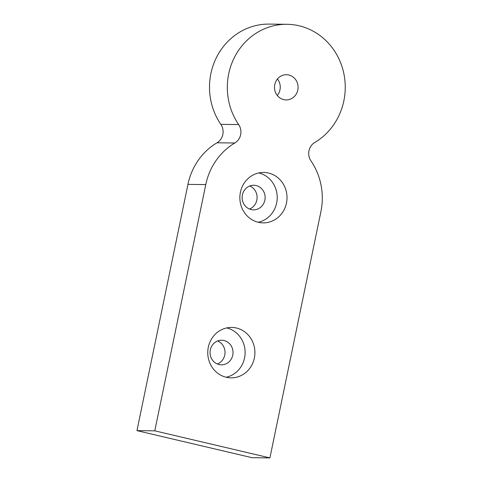 <?xml version="1.0" encoding="UTF-8"?>
<svg xmlns="http://www.w3.org/2000/svg" width="482" height="482" viewBox="0 0 482 482"><rect width="100%" height="100%" fill="white"/><g stroke="black" fill="none" stroke-linecap="round" stroke-linejoin="round"><path stroke-width="0.72" d="M288.832 75.011A12.604 11.791 90.6 0 0 286.422 74.722A12.604 11.791 90.6 0 0 274.565 85.898A12.604 11.791 90.6 0 0 283.735 99.635A12.604 11.791 90.6 0 0 286.139 99.931A12.604 11.791 90.6 0 0 297.997 88.754A12.604 11.791 90.6 0 0 288.832 75.011M251.146 209.562A12.291 11.496 -89.4 0 1 242.211 196.162A12.291 11.496 -89.4 0 1 253.767 185.263A12.291 11.496 -89.4 0 1 256.117 185.552A12.291 11.496 -89.4 0 1 265.052 198.946A12.291 11.496 -89.4 0 1 253.49 209.845A12.291 11.496 -89.4 0 1 251.146 209.562M219.051 364.531A12.291 11.496 -89.4 0 1 210.116 351.137A12.291 11.496 -89.4 0 1 221.672 340.238A12.291 11.496 -89.4 0 1 224.022 340.521A12.291 11.496 -89.4 0 1 232.957 353.921A12.291 11.496 -89.4 0 1 221.401 364.814A12.291 11.496 -89.4 0 1 219.051 364.531M268.528 173.044A25.215 23.582 90.6 0 0 263.714 172.454A25.215 23.582 90.6 0 0 240.006 194.812A25.215 23.582 90.6 0 0 258.334 222.286A25.215 23.582 90.6 0 0 263.148 222.877A25.215 23.582 90.6 0 0 286.862 200.518A25.215 23.582 90.6 0 0 268.528 173.044M236.439 328.013A25.215 23.582 90.6 0 0 231.619 327.429A25.215 23.582 90.6 0 0 207.911 349.781A25.215 23.582 90.6 0 0 226.239 377.261A25.215 23.582 90.6 0 0 231.059 377.846A25.215 23.582 90.6 0 0 254.767 355.493A25.215 23.582 90.6 0 0 236.439 328.013M277.277 95.478A12.604 11.791 90.6 0 0 277.463 78.97M249.489 209.031A12.291 11.496 90.6 0 0 257.105 197.596A12.291 11.496 90.6 0 0 249.748 185.992M217.4 364A12.291 11.496 90.6 0 0 225.016 352.565A12.291 11.496 90.6 0 0 217.653 340.961M269.908 457.9L252.086 457.701L136.954 430.631L187.944 184.395L205.772 184.594L154.776 430.83L269.908 457.9L320.904 211.664A63.028 58.961 90.6 0 0 310.962 160.904A12.586 11.773 90.6 0 1 314.782 142.455A63.028 58.961 90.6 0 0 343.467 71.866A63.028 58.961 90.6 0 0 286.989 24.299A63.028 58.961 90.6 0 0 233.878 58.521A63.028 58.961 90.6 0 0 238.662 124.567A12.574 11.767 90.6 0 1 234.842 142.997A63.028 58.961 90.6 0 0 205.772 184.594M286.989 24.299L269.167 24.1A63.028 58.961 90.6 0 0 216.057 58.322A63.028 58.961 90.6 0 0 220.84 124.362A12.574 11.767 90.6 0 1 217.02 142.793A63.028 58.961 90.6 0 0 187.944 184.395M136.954 430.631L154.776 430.83M226.16 377.243A25.215 23.582 90.6 0 0 245.121 352.794A25.215 23.582 90.6 0 0 226.715 327.923M258.256 222.268A25.215 23.582 90.6 0 0 277.21 197.819A25.215 23.582 90.6 0 0 258.81 172.948M217.02 142.793L234.842 142.997M220.84 124.362L238.662 124.567"/></g></svg>
